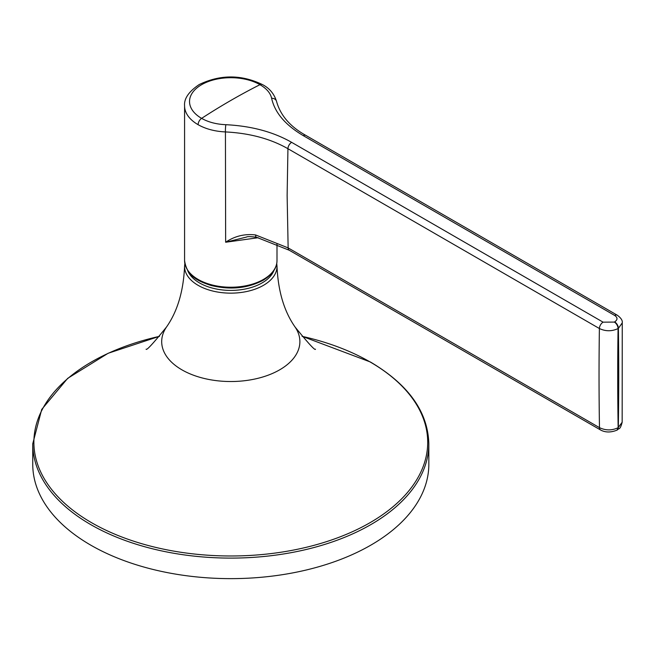 <?xml version="1.0" encoding="UTF-8"?>
<svg xmlns="http://www.w3.org/2000/svg" width="655" height="655" viewBox="0 0 655 655"><rect width="100%" height="100%" fill="white"/><g stroke="black" fill="none" stroke-linecap="round" stroke-linejoin="round"><path stroke-width="0.98" d="M32.75 443.762L32.75 464.297A198.039 114.338 -0 0 0 90.758 545.148A198.039 114.338 -0 0 0 306.581 569.932A198.039 114.338 -0 0 0 428.828 464.297L428.828 443.762A198.039 114.338 180 0 1 306.581 549.398A198.039 114.338 180 0 1 90.758 524.614A198.039 114.338 180 0 1 32.75 443.762L41.715 409.424L67.662 378.369L108.132 353.274L159.533 336.277M600.569 429.983A5.281 3.046 120 0 1 599.481 427.65C605.695 430.605 611.917 430.622 618.156 427.682A5.281 3.103 60.9 0 1 616.985 430.139L616.985 430.139C610.82 432.627 605.343 432.578 600.569 429.983L289.232 250.235A5.281 3.046 120 0 1 288.143 247.901L599.481 427.65A3300.676 1905.657 -60 0 1 599.038 375.561A3300.676 1905.657 -60 0 1 599.39 328.523L287.938 148.71L287.127 195.477L288.143 247.901L255.589 234.948A5.281 1.703 104.4 0 0 256.383 237.225L289.232 250.235M258.217 237.708L225.648 242.244L225.435 131.925C214.848 131.409 205.736 128.994 198.113 124.696A46.21 26.675 180 0 1 184.579 105.832L184.579 260.551A46.21 26.675 -0 0 0 213.104 285.203A46.21 26.675 -0 0 0 263.466 279.415A46.21 26.675 -0 0 0 277 260.551C277 268.042 272.349 274.633 263.056 280.324C247.492 288.429 230.126 290.132 210.951 285.433C198.514 281.363 186.773 276.402 184.579 260.551M291.631 142.34A5.281 3.046 120 0 0 287.938 148.71C270.499 138.762 249.67 133.17 225.435 131.925A5.281 0.589 92.4 0 1 225.86 124.696C251.364 125.989 273.282 131.868 291.631 142.34L603.075 322.162L614.325 322.088A660.134 381.128 -60 0 1 614.652 321.9C617.747 319.755 617.763 317.601 614.693 315.448L303.249 135.634C285.261 124.958 274.723 112.504 271.628 98.275C270.482 93.1 266.601 88.564 259.961 84.683A41.257 23.817 -0 0 0 201.617 84.683A41.257 23.817 -0 0 0 201.617 118.367C208.38 122.182 216.461 124.294 225.86 124.696M246.698 237.004L225.648 242.244C234.727 236.087 244.708 233.655 255.589 234.948M614.693 315.448A5.281 3.046 120 0 1 617.288 315.219L617.288 315.219C621.03 317.978 622.684 320.532 622.25 322.882L618.385 328.376A654.853 378.082 120 0 0 618.066 328.556C611.852 331.479 605.629 331.471 599.39 328.523A5.281 3.046 120 0 1 603.075 322.162M614.325 322.088A5.281 3.046 60 0 1 618.066 328.556A3287.478 1898.034 120 0 0 617.714 375.561A3287.478 1898.034 120 0 0 618.156 427.682L622.16 422.262L622.25 322.882M618.222 427.641L617.051 430.106M614.652 321.9A5.281 3.054 60 0 1 618.385 328.376A3287.478 1898.034 120 0 1 618.295 427.6A5.281 2.997 59.1 0 1 617.272 429.975L617.272 429.975A5.281 2.997 59.1 0 1 617.207 430.008M159.484 336.334A196.909 113.683 -0 0 0 91.561 522.69A196.909 113.683 -0 0 0 370.026 522.69A196.909 113.683 -0 0 0 370.026 361.912A196.909 113.683 -0 0 0 302.094 336.334M146.09 349.197C146.491 350.744 153.286 343.359 166.485 327.041A69.094 39.889 -0 0 0 181.934 369.846A69.094 39.889 -0 0 0 268.648 375.004A69.094 39.889 -0 0 0 295.094 327.041C284.114 311.387 278.088 291.131 277.008 266.282A46.218 26.683 180 0 1 248.622 291.082A46.218 26.683 180 0 1 198.113 285.334A46.218 26.683 180 0 1 184.571 266.282L184.841 263.49M187.625 270.458A44.237 25.545 -0 0 0 199.513 282.927A44.237 25.545 -0 0 0 243.12 289.395A44.237 25.545 -0 0 0 273.954 270.458M198.113 124.696A5.281 3.046 -60 0 1 201.617 118.367A660.134 381.128 -60 0 1 259.961 84.683A5.281 3.046 120 0 1 262.368 84.544C269.434 88.13 274.183 93.812 276.606 101.599A5.281 4.372 168.1 0 0 271.628 98.275M276.606 101.599C280.479 115.436 290.222 126.702 305.836 135.397A5.281 3.046 120 0 0 303.249 135.634M428.828 443.762C427.928 411.798 408.458 384.542 370.419 362.01L302.053 336.277M315.489 349.197C315.252 350.9 308.456 343.515 295.094 327.041M166.485 327.041C177.464 311.387 183.49 291.131 184.571 266.282M277.008 266.282L276.738 263.49M262.368 84.544C241.318 74.433 220.26 74.433 199.21 84.544C188.804 91.561 183.932 98.659 184.579 105.832M277 244.159L277 260.551M246.517 237.036C247.279 236.447 250.57 236.512 256.383 237.225M622.16 422.254C619.941 430.646 619.032 427.772 617.272 429.975L617.149 430.048M617.288 315.219L305.836 135.397"/></g></svg>
